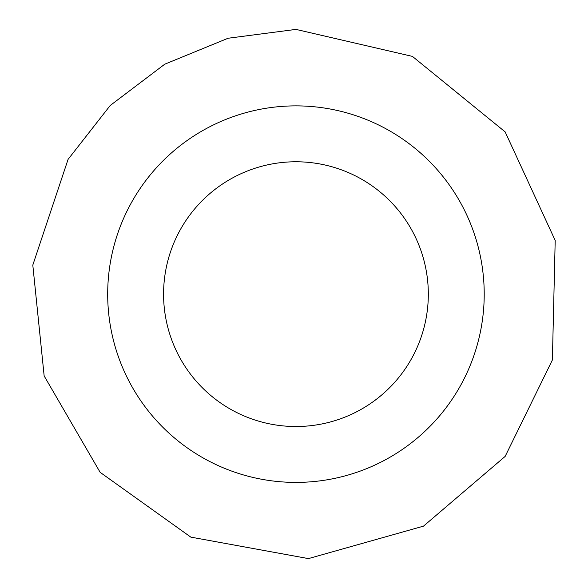 <?xml version="1.0" encoding="UTF-8"?>
<svg xmlns="http://www.w3.org/2000/svg" width="588" height="588" viewBox="0 0 588 588"><rect width="100%" height="100%" fill="white"/><g stroke="black" fill="none" stroke-linecap="round" stroke-linejoin="round"><path stroke-width="0.88" d="M295.948 105.877A188.27 188.27 0 0 1 458.993 388.278A188.27 188.27 0 0 1 132.91 388.278A188.27 188.27 0 0 1 295.948 105.877M295.948 29.4L412.423 56.397L505.143 131.881L555.197 240.463L552.382 359.988L505.143 456.413L423.492 526.142L308.421 558.6L190.806 537.116L100.136 472.326L44.159 375.96L32.803 265.092L68.076 159.377L110.228 105.48L164.78 64.18L228.1 38.242L295.948 29.4M295.948 161.773A132.374 132.374 0 0 0 163.574 294.147A132.374 132.374 0 0 0 295.948 426.52A132.374 132.374 0 0 0 428.321 294.147A132.374 132.374 0 0 0 295.948 161.773"/></g></svg>
